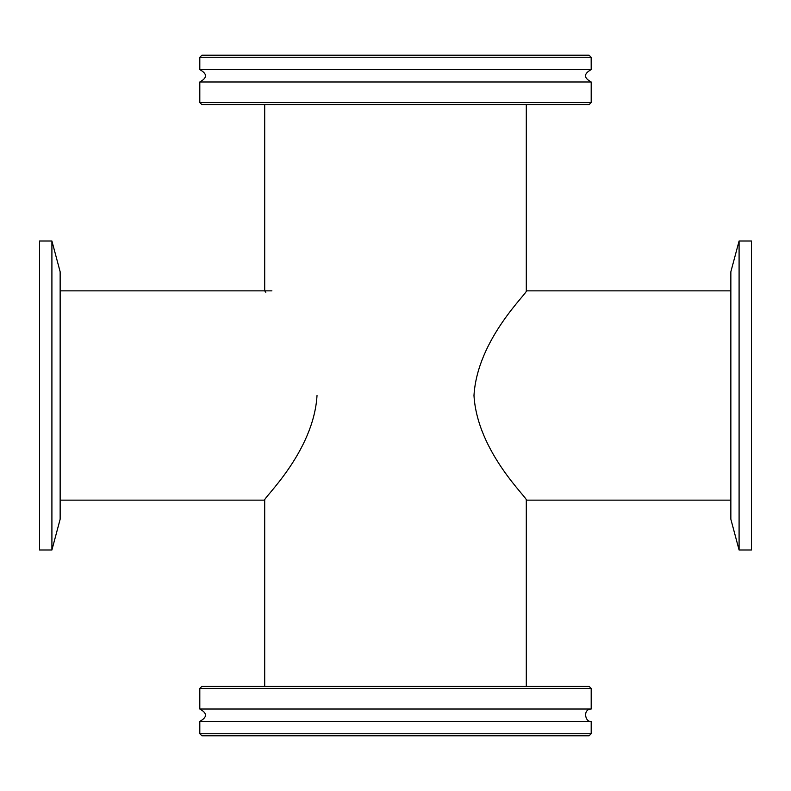 <?xml version="1.0" encoding="UTF-8"?>
<svg xmlns="http://www.w3.org/2000/svg" width="791" height="791" viewBox="0 0 791 791"><rect width="100%" height="100%" fill="white"/><g stroke="black" fill="none" stroke-linecap="round" stroke-linejoin="round"><path stroke-width="1.19" d="M526.302 686.361L526.302 500.139C528.902 499.141 477.388 452.462 473.977 395.5C477.388 338.538 528.902 291.859 526.302 290.861L526.302 104.639M317.023 395.5C313.612 452.462 262.098 499.141 264.698 500.139C262.098 499.141 313.612 452.462 317.023 395.5M264.698 104.639L264.698 290.861L265.806 292.255M730.854 500.139L526.302 500.139M591.193 721.362L591.193 733.732L589.127 735.798L591.193 733.732L199.807 733.732L199.807 721.362L591.193 721.362C585.3 722.628 582.403 709.181 591.193 709.023L591.193 688.417L589.127 686.361L201.873 686.361L199.807 688.417L591.193 688.417L589.127 686.361M199.807 733.732L201.873 735.798L589.127 735.798M199.807 688.417L199.807 709.023L591.193 709.023M591.164 57.268L591.193 69.638L199.807 69.638L199.807 57.268L591.164 57.268L589.127 55.202L201.873 55.202L199.807 57.268M591.193 69.638L591.164 69.638C583.629 73.751 583.629 77.864 591.193 81.977L199.807 81.977L199.807 102.583L591.164 102.583L589.127 104.639L201.873 104.639L199.807 102.583M751.45 549.992L751.45 241.008L739.091 241.008L739.091 549.992L751.45 549.992M739.091 549.992L730.854 519.242L730.854 271.758L739.091 241.008M39.55 241.008L39.55 549.992L51.909 549.992L51.909 241.008L39.55 241.008M51.909 241.008L60.146 271.758L60.146 519.242L51.909 549.992M60.146 290.861L271.906 290.861M60.146 500.139L264.698 500.139L264.698 686.361M526.302 290.861L730.854 290.861M199.807 709.023C207.371 713.136 207.371 717.249 199.807 721.362M591.193 81.977L591.193 102.583M199.807 81.977C207.371 77.864 207.371 73.751 199.807 69.638"/></g></svg>
